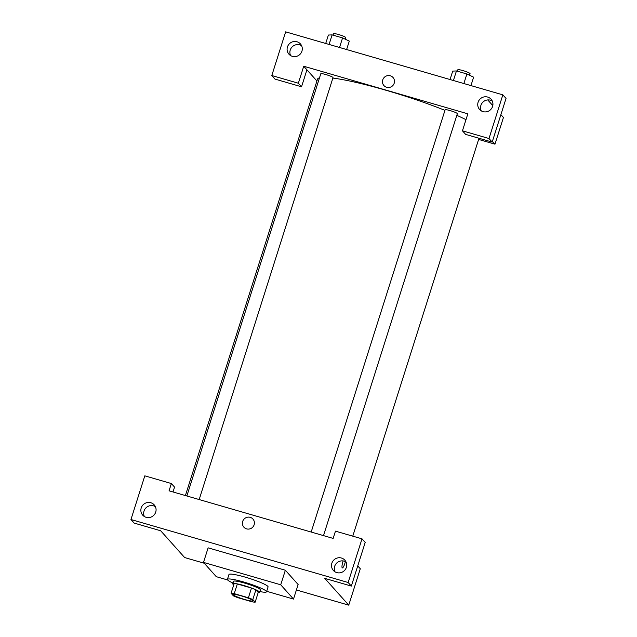 <?xml version="1.0" encoding="UTF-8"?>
<svg xmlns="http://www.w3.org/2000/svg" width="637" height="637" viewBox="0 0 637 637"><rect width="100%" height="100%" fill="white"/><g stroke="black" fill="none" stroke-linecap="round" stroke-linejoin="round"><path stroke-width="0.96" d="M233.468 594.918A10.256 1.242 17.6 0 1 233.341 594.616A10.256 1.242 17.6 0 1 243.493 596.535A10.256 1.242 17.6 0 1 252.897 600.818A10.256 1.242 17.6 0 1 243.732 599.21A10.256 1.242 17.6 0 1 233.468 594.918M237.832 597.673L251.997 601.782A13.775 1.672 17.6 0 0 255.15 602.18L252.809 599.56A13.775 1.672 17.6 0 0 248.406 597.769L234.241 593.66A13.775 1.672 17.6 0 0 231.088 593.262L233.429 595.882A13.775 1.672 17.6 0 0 237.832 597.673M248.406 597.769L251.48 588.062L237.322 583.954L234.241 593.66M237.322 583.954A13.775 1.672 17.6 0 0 234.169 583.556L231.088 593.262M251.48 588.062A13.775 1.672 17.6 0 1 255.883 589.854L252.809 599.56M255.15 602.18L258.232 592.474L255.883 589.854M258.2 592.569A14.102 1.712 -162.4 0 0 259.641 592.283A14.102 1.712 -162.4 0 0 244.003 585.562A14.102 1.712 -162.4 0 0 232.752 583.755A14.102 1.712 -162.4 0 0 233.763 584.822M232.752 583.755L233.524 581.326A14.102 1.712 17.6 0 1 244.775 583.134A14.102 1.712 17.6 0 1 260.414 589.854L259.641 592.283M232.975 583.046A20.511 2.484 17.6 0 1 227.664 579.989A20.511 2.484 17.6 0 1 227.417 579.383A20.511 2.484 17.6 0 1 247.721 583.221A20.511 2.484 17.6 0 1 266.521 591.789A20.511 2.484 17.6 0 1 259.864 591.574M227.417 579.383L228.954 574.534A20.511 2.484 17.6 0 1 249.258 578.364A20.511 2.484 17.6 0 1 268.058 586.94L266.521 591.789M227.648 579.973L216.277 576.676L203.506 562.399L280.734 584.798L293.506 599.075L266.68 591.295M203.506 562.399L208.124 547.844L285.352 570.242L298.124 584.519L293.506 599.075M173.009 491.971L174.554 487.106L171.361 483.539L169.052 490.816L333.151 538.416L335.46 531.139L362.007 538.838L365.2 542.406L351.345 586.08L348.152 582.505L130.959 519.513L134.152 523.081L160.699 530.78L184.642 557.55L204.262 563.243M296.396 589.966L348.742 605.15L324.798 578.38L351.345 586.08M346.01 561.953A7.692 7.477 -41.8 0 0 335.006 571.803M346.353 567.416A7.692 7.477 -41.8 0 0 334.122 559.74A7.692 7.477 -41.8 0 0 340.652 572.687A7.692 7.477 -41.8 0 0 346.353 567.416M362.007 538.838L348.152 582.505M155.364 506.654A7.692 7.477 -41.8 0 0 144.36 516.503M141.223 507.92A7.692 7.477 -41.8 0 0 153.453 515.596A7.692 7.477 -41.8 0 0 146.932 502.641A7.692 7.477 -41.8 0 0 141.223 507.92M171.361 483.539L144.814 475.839L130.959 519.513M285.352 570.242L280.734 584.798M342.332 567.925A6.091 1.218 106.2 0 0 344.967 563.14A6.091 1.218 106.2 0 0 345.405 561.619A6.091 1.218 -73.8 0 1 344.975 563.14A6.091 1.218 -73.8 0 1 342.332 567.925A6.091 1.218 -73.8 0 1 343.104 560.926M357.739 565.911L360.287 568.753L348.742 605.15M252.945 519.051A6.091 5.924 -41.8 0 0 242.673 521.448A6.091 5.924 138.2 0 1 252.945 519.051A6.091 5.924 138.2 0 1 252.356 527.524A6.091 5.924 138.2 0 1 242.673 521.448A6.091 5.924 -41.8 0 0 243.867 527.165M332.872 78.072A85.899 10.415 17.6 0 1 385.982 90.263A85.899 10.415 17.6 0 1 444.952 110.36M456.817 115.353A85.899 10.415 17.6 0 1 465.989 119.652M185.407 495.562L317.473 79.235A85.899 10.415 17.6 0 1 319.503 77.833M311.182 532.046L445.128 109.803A6.41 0.78 17.6 0 1 450.24 110.631A6.41 0.78 17.6 0 1 457.35 113.681L323.5 535.621M186.856 495.984L320.801 73.741A6.41 0.78 17.6 0 1 325.913 74.569A6.41 0.78 17.6 0 1 333.016 77.618L199.174 499.559M303.738 66.24L467.837 113.832L462.446 130.816L488.993 138.516L502.848 94.849L285.655 31.85L271.8 75.524L298.347 83.224L303.738 66.24L316.915 80.979M478.618 139.431L494.973 144.177L492.425 141.334M393.021 77.483A6.091 5.924 -41.8 0 0 382.749 79.88A6.091 5.924 138.2 0 1 393.021 77.483A6.091 5.924 138.2 0 1 392.424 85.955A6.091 5.924 138.2 0 1 382.749 79.88A6.091 5.924 -41.8 0 0 383.944 85.605M478.1 102.239A7.692 7.477 138.2 0 1 491.079 99.213A7.692 7.477 138.2 0 1 490.331 109.914A7.692 7.477 138.2 0 1 478.1 102.239M287.454 46.947A7.692 7.477 138.2 0 1 300.425 43.913A7.692 7.477 138.2 0 1 299.685 54.623A7.692 7.477 138.2 0 1 287.454 46.947M492.242 100.98A7.692 7.477 -41.8 0 0 481.238 110.822M301.596 45.681A7.692 7.477 -41.8 0 0 290.583 55.53M306.93 69.807L301.54 86.791L274.993 79.092L271.8 75.524M301.54 86.791L298.347 83.224M462.446 130.816L465.639 134.391L492.186 142.091L506.041 98.416L502.848 94.849M492.186 142.091L488.993 138.516M494.973 144.177L503.437 117.487L500.889 114.644M492.799 105.591L487.719 99.913M492.942 104.054L492.544 105.304M346.616 49.535L349.291 41.11L342.563 37.917L332.116 34.884L328.389 35.043L325.714 43.467M342.563 37.917L339.537 47.48M332.116 34.884L329.082 44.447M333.04 35.154L333.493 33.713A6.41 0.78 17.6 0 1 339.839 34.908A6.41 0.78 17.6 0 1 345.716 37.591L345.214 39.175M470.942 85.597L473.617 77.173L466.897 73.98L456.45 70.946L452.716 71.105L450.048 79.529M466.897 73.98L463.863 83.543M456.45 70.946L453.417 80.509M457.366 71.217L457.828 69.775A6.41 0.78 17.6 0 1 464.174 70.97A6.41 0.78 17.6 0 1 470.05 73.653L469.549 75.238M478.992 138.261L352.771 536.155"/></g></svg>
